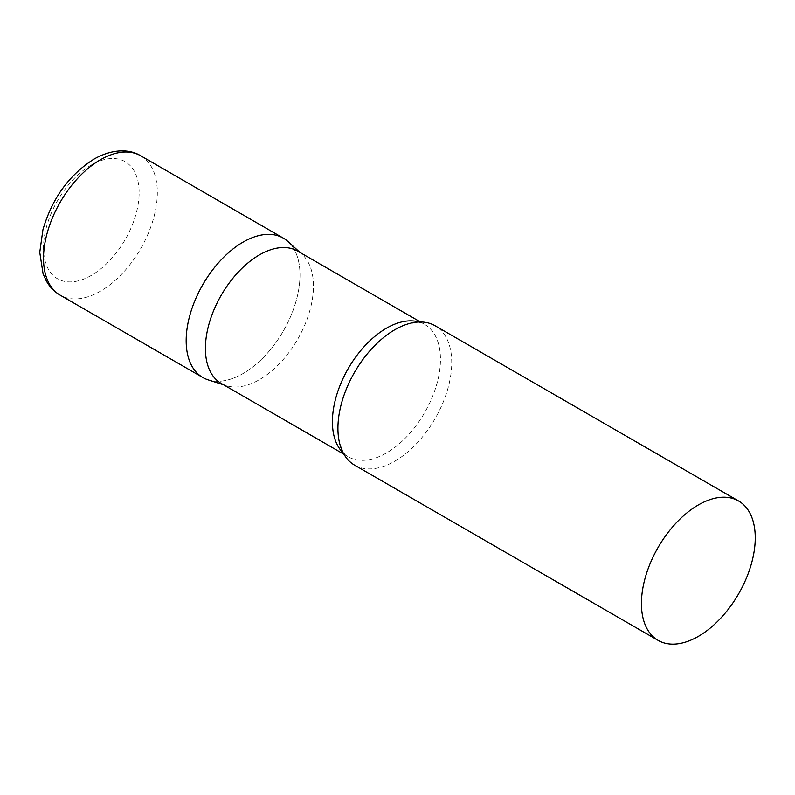 <?xml version="1.0" encoding="UTF-8"?>
<svg xmlns="http://www.w3.org/2000/svg" width="795" height="795" viewBox="0 0 795 795"><rect width="100%" height="100%" fill="white"/><g stroke="black" fill="none" stroke-linecap="round" stroke-linejoin="round"><path stroke-width="0.6" stroke-dasharray="3.98 2.98" d="M283.318 238.132A80.484 46.468 -60 0 1 295.651 302.617A80.484 46.468 -60 0 1 243.071 373.541A80.484 46.468 -60 0 1 202.834 377.526M221.229 383.438A76.4 44.113 120 0 0 226.287 385.674A76.4 44.113 120 0 0 283.179 359.588A76.4 44.113 120 0 0 313.449 286.081A76.4 44.113 120 0 0 302.09 254.37A76.4 44.113 120 0 0 297.628 251.101M208.171 379.881A80.484 46.468 120 0 0 268.094 352.404A80.484 46.468 120 0 0 299.983 274.971A80.484 46.468 120 0 0 288.019 241.571M354.59 465.145A80.484 46.468 120 0 0 416.61 443.58A80.484 46.468 120 0 0 451.739 362.59A80.484 46.468 120 0 0 435.074 325.751M140.665 155.77A80.484 46.468 -60 0 1 152.998 220.265A80.484 46.468 -60 0 1 100.428 291.179A80.484 46.468 -60 0 1 60.182 295.174M91.326 275.408A67.605 39.035 -60 0 1 43.516 247.811A67.605 39.035 -60 0 1 91.326 165.012A67.605 39.035 -60 0 1 139.125 192.619A67.605 39.035 -60 0 1 91.326 275.408M343.281 453.041A76.4 44.113 120 0 0 348.24 456.767A76.4 44.113 120 0 0 407.11 436.296A76.4 44.113 120 0 0 440.46 359.41A76.4 44.113 120 0 0 424.639 324.43A76.4 44.113 120 0 0 418.935 322.005M302.09 254.37L300.023 252.482M420.386 321.975L424.639 324.43C422.97 321.985 416.838 322.005 406.255 324.479M343.987 454.313L348.24 456.767C345.278 456.539 342.228 451.222 339.077 440.818M226.287 385.674L223.614 384.82"/><path stroke-width="1.19" d="M60.182 295.174L202.834 377.526A80.484 46.468 -60 0 1 190.502 313.041A80.484 46.468 -60 0 1 243.071 242.117A80.484 46.468 -60 0 1 283.318 238.132L140.665 155.77A80.484 46.468 -60 0 0 100.428 159.755A80.484 46.468 -60 0 0 47.849 230.679A80.484 46.468 -60 0 0 60.182 295.174C54.289 291.705 49.638 286.896 46.219 280.754L43.069 273.778L39.75 252.343L42.93 229.735C52.043 198.482 69.066 174.94 93.989 159.119C113.039 148.277 130.241 149.221 140.665 155.77M420.386 321.975L297.628 251.101A76.4 44.113 120 0 0 238.758 271.572A76.4 44.113 120 0 0 205.408 348.458A76.4 44.113 120 0 0 221.229 383.438L343.987 454.313M300.023 252.482L288.019 241.571A80.484 46.468 120 0 0 224.627 256.318A80.484 46.468 120 0 0 186.169 340.687A80.484 46.468 120 0 0 208.171 379.881L223.614 384.82M738.585 500.979L435.074 325.751A80.484 46.468 120 0 0 406.255 324.479A80.484 46.468 120 0 0 337.925 428.296A80.484 46.468 120 0 0 339.077 440.818A80.484 46.468 120 0 0 354.59 465.145L658.101 640.372A80.484 46.468 120 0 0 720.121 618.808A80.484 46.468 120 0 0 755.25 537.818A80.484 46.468 120 0 0 738.585 500.979A80.484 46.468 120 0 0 676.565 522.534A80.484 46.468 120 0 0 641.436 603.534A80.484 46.468 120 0 0 658.101 640.372M418.935 322.005A76.4 44.113 120 0 0 362.321 348.697A76.4 44.113 120 0 0 332.409 421.787A76.4 44.113 120 0 0 343.281 453.041"/></g></svg>
